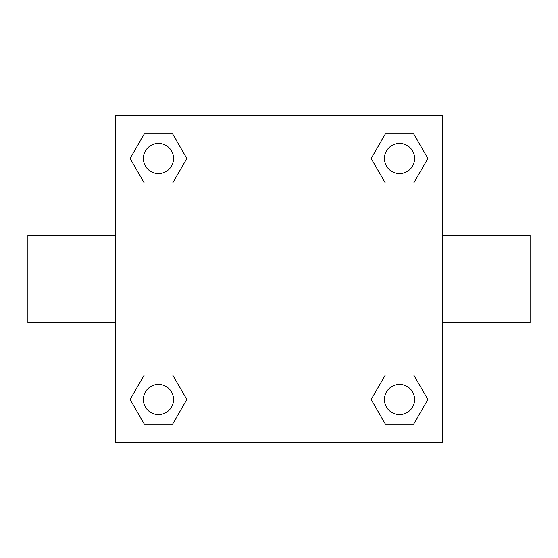 <?xml version="1.0" encoding="UTF-8"?>
<svg xmlns="http://www.w3.org/2000/svg" width="558" height="558" viewBox="0 0 558 558"><rect width="100%" height="100%" fill="white"/><g stroke="black" fill="none" stroke-linecap="round" stroke-linejoin="round"><path stroke-width="0.84" d="M442.759 235.33L530.1 235.33L530.1 322.67L442.759 322.67M115.241 322.67L27.9 322.67L27.9 235.33L115.241 235.33M115.241 115.241L442.759 115.241L442.759 442.759L115.241 442.759L115.241 115.241M144.292 374.962L172.652 374.962L186.839 399.528L172.652 424.094L144.292 424.094L130.105 399.528L144.292 374.962L172.652 374.962L144.292 374.962M385.348 133.906L413.708 133.906L427.895 158.472L413.708 183.038L385.348 183.038L371.161 158.472L385.348 133.906L413.708 133.906L385.348 133.906M144.292 133.906L172.652 133.906L186.839 158.472L172.652 183.038L144.292 183.038L130.105 158.472L144.292 133.906L172.652 133.906L144.292 133.906M385.348 374.962L413.708 374.962L427.895 399.528L413.708 424.094L385.348 424.094L371.161 399.528L385.348 374.962L413.708 374.962L385.348 374.962M413.708 424.094L385.348 424.094L413.708 424.094M414.594 399.528A15.066 15.066 0 0 0 391.995 386.478A15.066 15.066 0 0 0 391.995 412.578A15.066 15.066 0 0 0 414.594 399.528M172.652 424.094L144.292 424.094L172.652 424.094M173.538 399.528A15.066 15.066 0 0 0 150.939 386.478A15.066 15.066 0 0 0 150.939 412.578A15.066 15.066 0 0 0 173.538 399.528M413.708 183.038L385.348 183.038L413.708 183.038M414.594 158.472A15.066 15.066 0 0 0 391.995 145.422A15.066 15.066 0 0 0 391.995 171.522A15.066 15.066 0 0 0 414.594 158.472M172.652 183.038L144.292 183.038L172.652 183.038M173.538 158.472A15.066 15.066 0 0 0 150.939 145.422A15.066 15.066 0 0 0 150.939 171.522A15.066 15.066 0 0 0 173.538 158.472"/></g></svg>
